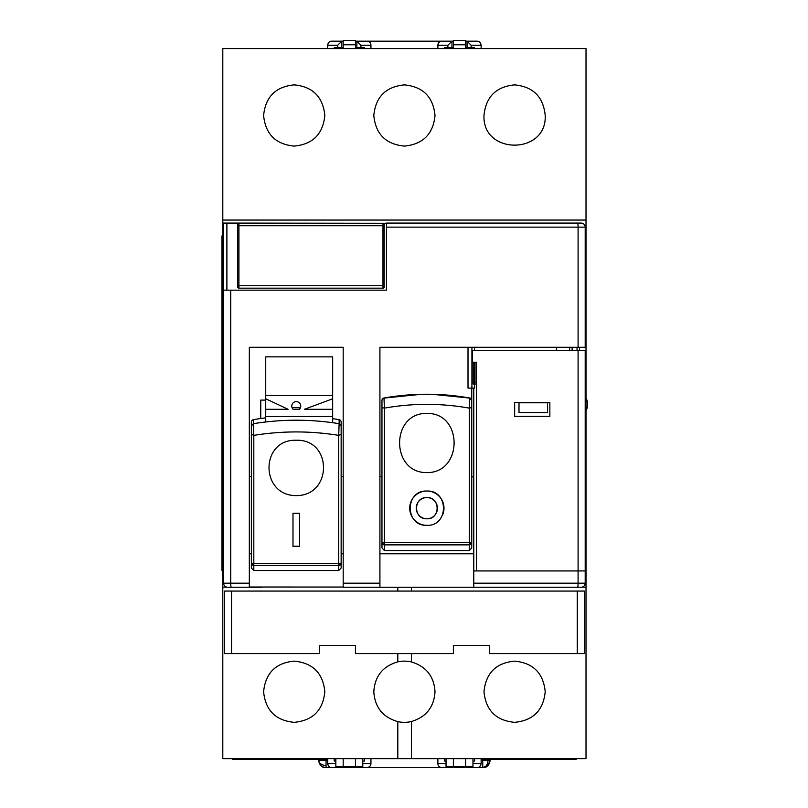 <?xml version="1.0" encoding="UTF-8"?>
<svg xmlns="http://www.w3.org/2000/svg" width="808" height="808" viewBox="0 0 808 808"><rect width="100%" height="100%" fill="white"/><g stroke="black" fill="none" stroke-linecap="round" stroke-linejoin="round"><path stroke-width="1.21" d="M577.286 591.072L224.432 591.072L224.432 653.591L319.524 653.591L319.524 645.43L355.439 645.43L355.439 653.591L453.379 653.591L453.379 645.43L489.294 645.43L489.294 653.591L584.386 653.591L584.386 591.072L577.286 591.072L577.286 653.591M577.033 347.299L577.033 350.561M514.656 416.302L514.656 402.344L549.844 402.334L549.844 416.312L514.656 416.302M585.194 350.561L585.194 570.933L585.194 350.561L472.407 350.561L472.407 362.226L476.488 362.226L476.488 570.933L585.194 570.933L473.781 570.933L473.781 587.254L581.114 587.254A4.08 4.08 0 0 0 585.194 583.174A4.08 4.08 0 0 1 581.114 587.254M476.478 362.226L476.478 570.933M472.407 350.561L472.407 362.226M474.599 382.639L476.478 382.639M572.145 350.561L572.145 347.299M237.693 224.493A1.222 1.222 0 0 1 238.926 223.271L382.982 223.271A1.222 1.222 0 0 1 384.204 224.493L384.204 286.931A1.222 1.222 0 0 1 382.982 288.163L238.926 288.163A1.222 1.222 0 0 1 237.693 286.931L237.693 224.493A1.222 1.222 0 0 1 238.926 223.271L238.926 225.725L384.204 225.725M222.806 570.529L221.988 570.529L221.988 235.886L222.806 235.886M483.992 691.729C485.83 710.353 496.031 720.554 514.605 722.342C533.169 720.554 543.37 710.343 545.208 691.729C543.37 673.145 533.189 662.934 514.635 661.126C496.061 662.873 485.85 673.084 483.992 691.729M397.809 721.625A30.603 30.603 0 0 0 411.403 721.534C426.159 717.05 434.027 707.121 435.017 691.729C434.037 676.357 426.159 666.428 411.403 661.934A30.603 30.603 0 0 0 397.809 661.843C382.83 666.206 374.831 676.165 373.801 691.729C374.831 707.303 382.841 717.272 397.809 721.625L397.809 758.661L586.012 758.661L586.012 48.561L222.806 48.561L222.806 758.661L397.809 758.661M404.404 146.097C385.83 144.309 375.629 134.108 373.801 115.493C375.619 96.899 385.82 86.698 404.404 84.88C422.998 86.698 433.199 96.899 435.017 115.493C433.199 134.078 422.998 144.279 404.404 146.097M263.61 115.493C265.468 96.869 275.659 86.668 294.183 84.88C312.757 86.638 322.968 96.839 324.826 115.493C322.978 134.118 312.767 144.319 294.203 146.097C275.68 144.349 265.489 134.148 263.61 115.493M263.61 691.729C265.448 710.343 275.649 720.544 294.193 722.342C312.777 720.564 322.988 710.363 324.826 691.729C322.998 673.125 312.797 662.924 294.223 661.126C275.669 662.893 265.468 673.094 263.61 691.729M483.992 115.493C485.85 96.849 496.061 86.648 514.625 84.88C533.159 86.668 543.35 96.869 545.208 115.493C547.036 154.924 482.275 155.106 483.992 115.493M222.806 587.184L226.937 587.184M581.871 587.184L586.012 587.184M222.806 220.059L586.012 220.059M299.435 409.292L293.082 409.292A4.484 4.484 0 0 1 296.263 401.637A4.484 4.484 0 0 1 299.435 409.292L300.465 407.686L292.052 407.686M265.731 377.235L265.731 378.891M332.664 378.74L332.664 377.235M332.664 409.292L304.424 409.292L332.664 398.788L332.664 422.705M265.731 395.516L332.664 395.516L332.664 356.853L265.731 356.853L265.731 398.788L288.103 409.292L265.731 409.292L265.731 416.494L332.664 416.494M332.664 398.788L332.664 395.516M265.731 398.788L265.731 409.292M265.731 416.494L265.731 421.968M230.724 290.163L230.724 583.174L249.329 583.174L249.329 587.012L249.329 347.299L343.188 347.299L343.188 587.254L379.922 587.254L379.922 347.299L585.194 347.299L585.194 227.149A4.08 4.08 90 0 0 581.114 223.069L386.456 223.069L386.456 290.163L226.886 290.163L226.886 223.069L386.456 223.271M249.329 587.012L343.188 587.052M226.886 290.163L223.614 290.163L223.614 583.174A4.08 4.08 -90 0 0 227.694 587.254L261.933 587.254M343.188 583.174L379.922 583.174L379.922 587.254L473.781 587.254L473.781 583.174L578.094 583.174A4.08 0.525 90 0 1 577.568 587.254M223.614 290.163L223.614 223.069L226.886 223.069M471.923 347.299L471.923 388.103L468.014 388.103L468.014 347.299M379.922 476.417L381.962 476.417M556.631 350.561L556.631 347.299M474.599 350.561L474.599 347.299M476.478 384.022L473.185 384.022L473.185 362.226M471.923 388.103L474.599 388.103L474.599 362.226M473.781 388.103L473.781 570.933M473.781 553.793L379.922 553.793M249.329 476.417L251.369 476.417M260.752 418.514L260.752 400.101L265.731 400.101M341.148 476.417L343.188 476.417M343.188 553.793L341.148 553.793M251.369 553.793L249.329 553.793M473.781 477.366L471.741 476.417L471.741 388.103M518.999 412.595L547.572 412.595L547.572 402.798L518.999 402.798L518.999 412.595M585.194 570.933L585.194 583.174L578.094 583.174L578.094 350.561M383.982 398.011A2.444 2.444 0 0 0 381.962 400.414L381.962 542.643L384.406 542.451L384.406 544.875L469.296 544.875L469.296 542.451L471.741 542.643L471.741 400.414L469.721 398.011C441.138 392.971 412.565 392.971 383.982 398.011L384.406 408.131C412.706 403.111 441.006 403.111 469.296 408.131L469.721 398.011M442.683 514.746A17.14 17.14 0 0 0 426.856 491.042C404.757 489.981 404.717 526.361 426.856 525.321C448.945 526.382 448.995 490.001 426.856 491.042A17.14 17.14 0 0 0 409.717 508.181A17.14 17.14 0 0 0 426.856 525.321M426.856 518.786C413.171 519.443 413.151 496.93 426.856 497.566A10.615 10.615 0 0 0 416.241 508.181A10.615 10.615 0 0 0 426.856 518.786A10.615 10.615 0 0 0 437.461 508.181A10.615 10.615 0 0 0 426.856 497.566C440.532 496.91 440.552 519.433 426.856 518.786M426.876 413.433C390.537 412.595 390.506 473.094 426.856 472.599C463.166 473.064 463.196 412.615 426.876 413.433M469.296 550.601L469.296 544.875A2.444 2.242 180 0 0 471.741 542.643L471.741 547.925L469.296 550.601L384.406 550.601L381.962 547.925L381.962 542.643A2.444 2.242 0 0 0 382.679 544.218A2.444 0.697 -47.6 0 1 383.638 542.461M265.731 417.857A244.864 238.047 180 0 0 253.389 419.675A2.444 2.384 0 0 0 251.369 422.018L251.369 563.075A2.444 2.414 -0 0 0 253.813 565.479L253.813 570.539L338.704 570.539L341.148 568.054L341.148 563.075A2.444 2.414 180 0 1 338.704 565.479L338.704 563.459L341.148 563.075L341.148 422.018A2.444 2.384 0 0 0 339.128 419.675A244.864 238.047 180 0 0 332.664 418.645M253.813 570.539L251.369 568.054L251.369 563.075L253.813 563.459L253.813 565.479L338.704 565.479L338.704 570.539M296.284 440.229C259.944 439.178 259.913 495.789 296.263 495.607C332.573 495.769 332.603 439.199 296.284 440.229M292.991 546.572L299.526 546.572L299.526 513.262L292.991 513.262L292.991 546.572M341.148 434.26L338.704 435.371L338.704 563.459L253.813 563.459L253.813 435.371C282.113 430.785 310.403 430.785 338.704 435.371L339.128 423.685C310.555 419.059 281.972 419.059 253.389 423.685L253.813 435.371L251.369 434.26L251.369 563.075M299.526 513.262L299.526 546.218L292.991 546.218L292.991 513.262M355.439 48.561L355.439 44.773L343.188 44.773L343.188 48.561M343.188 44.773L343.188 40.4L355.439 40.4L355.439 44.773M465.62 44.773L453.379 44.773L453.379 40.4L465.62 40.4L465.62 48.561M453.379 44.773L453.379 48.561M465.62 758.661L465.62 766.822L453.379 766.822L453.379 758.661M472.973 758.661L472.973 766.822L465.62 766.822M446.036 758.661L446.036 766.822L453.379 766.822M355.439 758.661L355.439 766.822L343.188 766.822L343.188 758.661M335.845 758.661L335.845 766.822L343.188 766.822M362.782 758.661L362.782 766.822L355.439 766.822M487.951 765.449L490.113 760.257C489.668 764.711 487.224 767.156 482.76 767.6L482.76 760.257L490.113 760.257L490.113 759.439M318.706 759.439L318.706 760.257C319.301 764.954 321.746 767.408 326.048 767.6C321.594 767.156 319.15 764.711 318.706 760.257L326.048 760.257L326.048 767.6L343.602 767.6L343.602 766.822M355.025 766.822L355.025 767.6L366.893 767.6C369.519 767.216 370.872 765.853 370.943 763.52L370.943 758.661M437.875 758.661L437.875 763.52C437.936 765.853 439.299 767.216 441.956 767.6L453.793 767.6L453.015 766.822M446.036 761.065L444.4 761.065L444.4 758.661M364.418 758.661L364.418 761.065L362.782 761.065M355.803 766.822L355.025 767.6L453.793 767.6L453.793 766.822M444.4 48.561L444.4 47.702L451.955 47.702L451.955 41.178L441.956 41.178C439.299 41.562 437.936 42.925 437.875 45.258L437.875 48.561M438.734 42.743L437.875 45.258L447.874 45.258L451.955 41.178L356.863 41.178L356.863 47.702L364.418 47.702L364.418 48.561M370.943 48.561L370.943 45.258C370.872 42.925 369.519 41.562 366.862 41.178L356.863 41.178L360.944 45.258L370.943 45.258M453.379 47.702L451.955 47.702M362.782 763.52L370.943 763.52L370.084 766.035M369.579 766.56L368.973 767.014M441.804 767.6L477.053 767.6C479.245 767.661 480.598 766.297 481.134 763.52L481.134 758.661M465.216 766.822L465.216 767.6L482.76 767.6L487.911 765.499M355.439 47.702L356.863 47.702M472.973 761.065L474.599 761.065L474.599 758.661M480.457 43.016L481.134 45.258C480.598 42.481 479.245 41.117 477.053 41.178L467.054 41.178L467.054 47.702L465.62 47.702M467.054 47.702L474.599 47.702L474.599 48.561M439.239 42.208L439.845 41.764M367.014 41.178L355.439 41.178M481.134 48.561L481.134 45.258L471.135 45.258L467.054 41.178L465.62 41.178M453.379 41.178L451.955 41.178M559.752 758.661L561.358 759.379M465.994 766.822L465.216 767.6M330.452 767.378L331.765 767.6C329.573 767.661 328.21 766.297 327.684 763.52L328.139 765.388M331.765 767.6L343.602 767.6L342.824 766.822M355.025 767.6L343.602 767.6M334.219 48.561L334.219 47.702L341.764 47.702L341.764 41.178L331.765 41.178C329.573 41.117 328.21 42.481 327.684 45.258L327.684 48.561M337.683 47.702L337.683 45.258L341.764 41.178L343.188 41.178M561.449 758.661L561.449 759.439L481.134 759.439M561.449 759.439L576.215 759.439L576.215 758.661M329.31 766.772L330.189 767.277M480.316 765.974L480.72 765.297M335.845 763.52L327.684 763.52L327.684 758.661M334.219 758.661L334.219 761.065L335.845 761.065M343.188 47.702L341.764 47.702M328.502 42.804L328.088 43.48M327.684 759.439L247.369 759.439L249.066 758.661M547.652 759.439L550.096 759.439M232.593 758.661L232.593 759.439L247.369 759.439L247.369 758.661M252.086 563.348L252.086 563.348A2.444 1.707 99 0 0 253.045 565.358M231.532 591.072L231.532 653.591M476.074 362.226L476.074 382.639M384.204 286.931A1.222 1.222 0 0 1 382.982 288.163L382.982 223.271A1.222 1.222 0 0 1 384.204 224.493M237.693 285.709L238.926 285.709L238.926 288.163A1.222 1.222 0 0 1 237.693 286.931M237.693 225.725L238.926 225.725L238.926 285.709L384.204 285.709M221.988 248.127L222.806 248.127M221.988 558.288L222.806 558.288M411.403 721.534L411.403 758.661M411.403 587.254L411.403 591.072M411.403 653.591L411.403 661.934M397.809 587.254L397.809 591.072M397.809 653.591L397.809 661.843M578.094 347.299L578.094 227.149L386.456 227.149M223.614 583.174L230.724 583.174A4.08 0.525 90 0 0 231.25 587.254M585.194 227.149L578.094 227.149A4.08 0.525 -90 0 0 577.568 223.069M471.024 544.218A2.444 0.697 -132.4 0 0 470.064 542.461M471.741 407.555L469.296 408.131L469.296 542.451L384.406 542.451L384.406 408.131L381.962 407.555M382.679 544.218A2.444 2.242 -0 0 0 384.406 544.875L384.406 550.601M338.704 564.782A2.444 1.717 0 0 0 341.148 563.075M251.369 434.26L251.369 426.028L253.389 423.685L253.389 419.675M341.148 426.028L339.128 423.685L339.128 419.675M487.961 760.257A7.343 5.191 90 0 1 482.76 767.6L482.76 767.257M326.048 765.449A7.343 5.191 180 0 1 318.706 760.257C319.756 765.469 322.21 767.913 326.048 767.6M446.036 763.52L437.875 763.52M360.944 47.702L360.944 45.258M447.874 45.258L447.874 47.702M472.973 763.52L481.134 763.52M471.135 45.258L471.135 47.702M337.683 45.258L327.684 45.258M326.048 759.439L326.048 760.257L327.684 760.257M481.134 760.257L482.76 760.257L482.76 759.439M579.487 350.561L579.487 347.299M569.69 350.561L569.69 347.299M421.463 394.284L382.952 398.192M470.761 398.192L432.25 394.284M482.76 767.6C486.608 767.913 489.062 765.469 490.113 760.257M586.012 410.757C588.184 406.505 588.184 402.263 586.012 398.021"/></g></svg>
